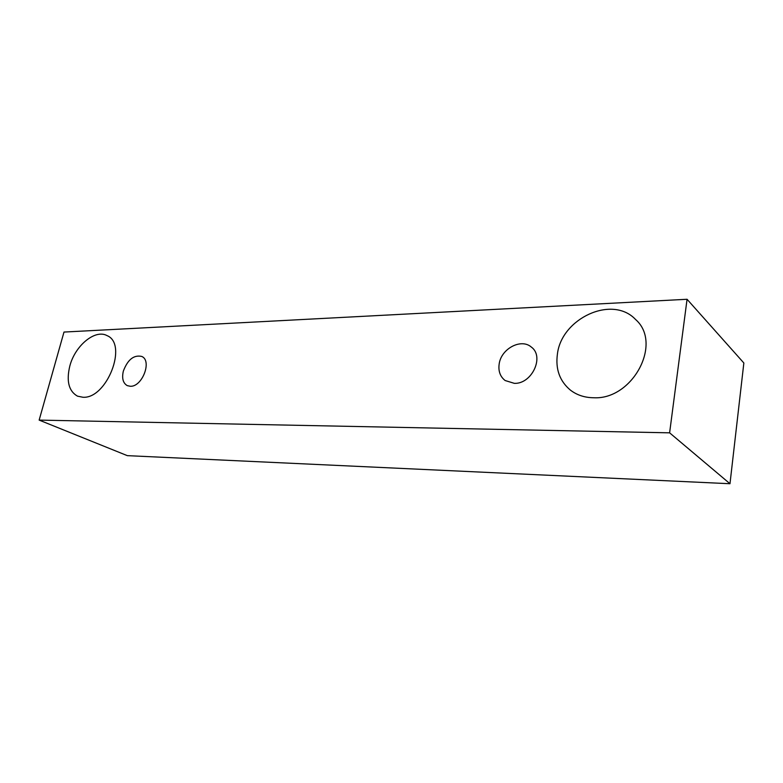 <?xml version="1.0" encoding="UTF-8"?>
<svg xmlns="http://www.w3.org/2000/svg" width="783" height="783" viewBox="0 0 783 783"><rect width="100%" height="100%" fill="white"/><g stroke="black" fill="none" stroke-linecap="round" stroke-linejoin="round"><path stroke-width="1.17" d="M514.333 383.347L505.133 380.528C500.122 376.594 498.145 371.025 499.192 363.831C501.237 348.719 521.047 338.099 531.236 346.996C544.782 356.451 531.941 384.179 514.333 383.347M557.418 354.063C561.48 318.427 612.228 294.643 635.551 319.474C662.907 343.169 632.625 399.947 593.7 397.754C584.666 397.656 576.875 395.092 570.347 390.071C559.669 381.076 555.362 369.077 557.418 354.063M69.814 366.033C75.031 345.665 95.135 328.948 107.036 335.613C128.167 343.913 106.899 399.027 82.939 397.255L77.478 396.149C68.757 391.148 66.203 381.115 69.814 366.033M123.332 371.162C127.688 359.593 133.834 354.689 141.762 356.441C152.293 360.689 142.271 386.998 130.321 386.273L127.257 385.627C123.029 383.141 121.717 378.316 123.332 371.162M63.991 332.061L687.063 299.272L669.612 432.833L39.15 420.099L63.991 332.061M687.063 299.272L743.85 362.989L729.981 483.728L127.326 455.647L39.15 420.099M729.981 483.728L669.612 432.833"/></g></svg>

